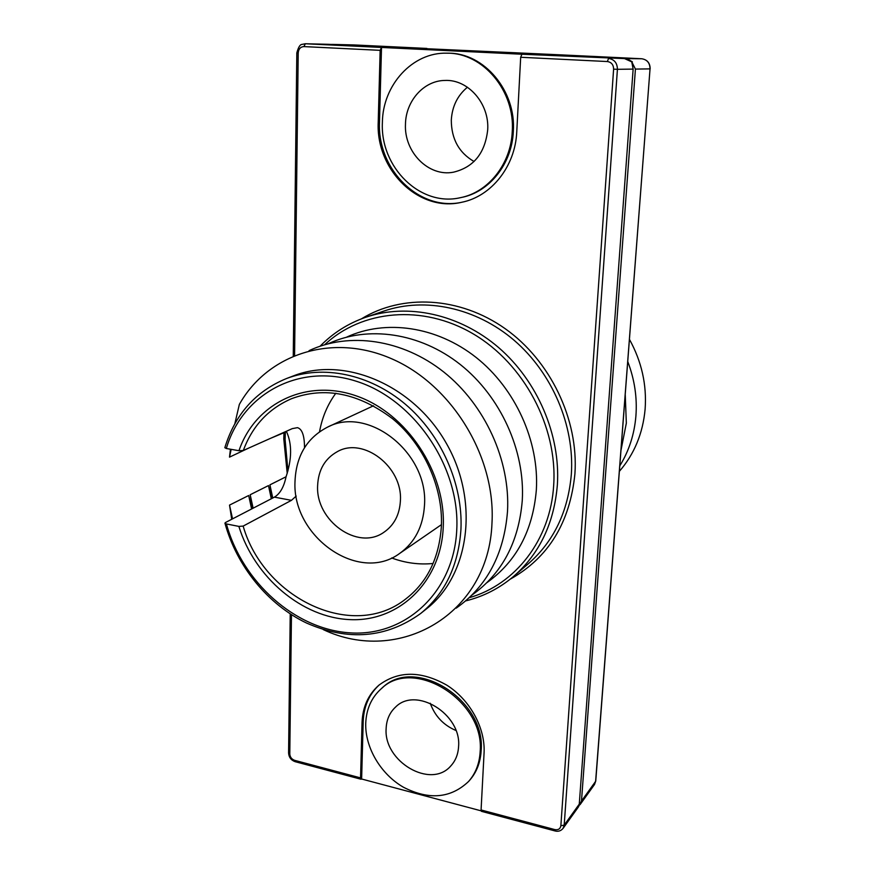 <?xml version="1.0" encoding="UTF-8"?>
<svg xmlns="http://www.w3.org/2000/svg" width="875" height="875" viewBox="0 0 875 875"><rect width="100%" height="100%" fill="white"/><g stroke="black" fill="none" stroke-linecap="round" stroke-linejoin="round"><path stroke-width="1.31" d="M232.553 518.864L229.523 505.105L248.686 495.502L251.606 508.977L225.378 522.572L224.941 523.173L226.406 523.939C242.364 582.105 295.17 629.519 350.175 632.855C405.103 636.661 454.005 592.495 456.772 529.561C460.086 466.769 414.083 399.252 356.213 381.227C298.397 362.622 242.047 394.45 226.319 448.503L224.831 447.694C235.08 414.323 255.609 391.289 286.409 378.569C322.962 364.569 369.578 373.909 405.442 404.294C441.23 434.733 463.028 484.017 460.95 529.189C458.555 565.337 445.112 593.436 420.645 613.506C386.334 638.138 348.327 641.331 306.6 623.066C267.958 604.658 236.72 566.256 224.941 523.173M304.511 447.705C304.489 435.641 302.127 428.958 297.445 427.667L292.294 428.619L243.316 450.483L238.962 450.712C254.811 403.944 305.43 378.186 355.928 395.773C406.481 412.891 445.966 472.008 443.253 527.034C440.989 582.181 398.923 621.72 350.547 619.642C302.137 617.947 254.592 577.5 238.864 526.4L243.152 526.094L291.452 500.336L296.188 496.103M317.614 485.778C315.623 520.691 357.623 550.889 383.688 532.427C394.023 525.394 399.591 514.85 400.4 500.806C402.85 467.02 363.508 436.691 337.488 451.566C324.931 458.522 318.303 469.919 317.614 485.778M458.577 746.605C458.128 754.348 455.536 760.791 450.789 765.953C430.784 789.48 383.436 761.469 386.138 728.525C386.52 719.709 389.659 712.556 395.555 707.077C415.964 686.077 461.65 714.197 458.577 746.605M430.238 703.248C434.897 716.078 443.461 725.156 455.919 730.483M365.728 723.439C366.297 709.013 371.503 697.408 381.369 688.625C413.787 656.589 485.166 701.083 480.134 751.986C479.412 763.711 475.552 773.555 468.541 781.517C450.691 798.372 428.991 800.275 403.462 787.248C380.734 774.178 365.061 747.655 365.728 723.439M381.369 688.625L382.495 687.663C414.892 655.659 486.172 700.055 481.13 750.892C480.408 762.606 476.547 772.439 469.547 780.391L468.541 781.517M405.475 124.064C403.911 152.053 428.564 177.045 453.359 172.211C473.616 167.355 485.067 153.234 487.692 129.861C489.53 103.688 468.169 79.155 444.883 80.445C423.795 80.598 405.814 100.975 405.475 124.064M474.053 161.503C458.948 152.731 451.369 138.928 451.303 120.105C452.123 106.455 457.494 95.484 467.425 87.227M512.247 131.6C515.266 91.131 483.033 52.653 447.038 53.178C412.464 52.019 382.692 85.148 382.386 122.434C380.045 167.442 420.481 207.058 460.283 197.706C488.075 192.434 510.902 164.248 512.247 131.6M460.283 197.706L461.409 197.466C489.169 192.205 511.973 164.062 513.319 131.469C516.337 91.088 484.159 52.675 448.219 53.2L447.038 53.178M433.114 563.478C419.202 564.878 405.377 563.041 391.65 557.966M323.258 629.595C398.289 665.306 488.808 615.114 491.991 522.889C495.819 456.75 451.806 384.825 391.803 358.837C331.833 332.456 267.498 354.189 239.345 404.425L234.839 423.73M456.203 608.147C486.97 586.414 504.077 554.159 507.511 511.361C510.344 460.381 485.023 404.764 443.702 371.962C402.336 339.183 349.158 331.745 309.083 350.645M253.116 508.189L250.195 494.736L268.483 485.581L271.305 498.761L251.606 508.977M471.964 595.077C502.053 573.661 518.831 542.095 522.277 500.402C525.186 450.625 500.588 396.452 460.261 364.492C419.88 332.555 367.795 325.292 328.355 343.711M486.981 582.608C516.425 561.509 532.875 530.622 536.342 489.956C539.306 441.328 515.397 388.522 476.022 357.372C436.581 326.244 385.558 319.134 346.708 337.094M619.413 471.286C634.32 454.092 642.884 433.398 645.116 409.194C646.877 384.858 641.67 361.605 629.486 339.434M619.839 465.784C629.005 450.953 634.364 434.372 635.906 416.03C637.295 397.633 634.583 379.509 627.791 361.648M621.031 450.122L626.336 423.128L625.253 394.888M424.495 505.17C428.531 452.889 368.2 405.366 327.534 427.131C306.863 437.894 296.023 456.072 294.995 481.666C292.086 536.736 358.936 583.931 399.689 553.416C414.925 542.434 423.194 526.356 424.495 505.17M270.364 438.408L286.541 431.648C292.108 444.095 291.944 459.145 286.059 476.766C283.959 486.948 280.077 493.741 274.422 497.142L271.305 498.761M286.059 476.766L269.927 484.848L272.748 498.017M269.927 484.848L271.819 498.498M250.469 447.289L268.909 439.064M250.195 494.736L252.241 508.648M231.153 449.356L229.502 457.133L248.938 447.978M230.431 449.225L229.502 457.133M420.645 613.506L426.508 608.825C469.492 575.4 479.762 501.331 446.195 443.089C413.066 384.595 344.039 355.841 293.42 375.889L286.409 378.569M229.523 505.105L231.733 519.28M238.962 450.712L226.319 448.503M238.864 526.4L226.406 523.939M319.539 431.736C322.142 417.342 327.567 404.502 335.847 393.225M481.13 810.841L361.627 779.002L363.191 721.503C363.77 706.344 369.184 694.094 379.444 684.731M291.463 614.698L289.789 753.977C290.052 757.127 291.659 759.237 294.613 760.331L360.555 777.886L362.053 722.52C362.644 707.033 368.255 694.597 378.875 685.212C398.377 670.655 421.017 670.644 446.819 685.169C469.973 699.814 485.439 727.967 484.072 752.97L481.075 809.966L554.783 829.587C558.261 830.178 560.284 828.888 560.864 825.705L613.605 69.158C613.506 64.728 611.428 62.191 607.381 61.545L520.68 57.269L521.916 54.239L381.511 47.447L379.487 122.041C377.038 169.881 419.945 211.991 462.317 202.147M328.562 44.319L305.331 43.761L381.511 47.447L380.155 50.345L378.219 122.139C375.758 170.297 419.18 212.592 461.748 202.267C491.159 196.47 515.288 166.567 516.753 131.917L520.68 57.269M559.934 54.819L332.325 44.406L626.85 58.614L641.714 58.756L559.956 54.819L641.714 58.756C647.27 59.642 650.081 63.022 650.158 68.884L635.425 69.081L631.936 62.191M328.88 44.33L624.52 58.592L631.761 61.863L633.139 69.103L617.422 69.3L564.2 825.136L579.272 804.125L633.139 69.103M579.272 804.125L578.452 806.903L563.052 828.406L564.2 825.136L560.864 825.705M578.9 806.017L581.481 801.052L635.425 69.081M332.325 44.406L331.242 44.439M632.373 61.863L626.85 58.614M426.869 48.431L354.025 44.931M360.555 777.886L361.036 779.242L361.627 779.002M554.783 829.587L555.067 830.955L481.447 811.333L481.075 809.966M243.152 526.094C263.834 598.577 352.942 641.309 405.88 598.872C427.427 582.148 439.261 557.856 441.394 525.995C443.067 487.211 423.806 444.5 392.634 418.786C358.411 393.028 324.712 386.334 291.528 398.705C268.472 408.723 252.394 425.972 243.316 450.483M365.881 317.22C407.652 302.969 459.43 313.939 498.564 347.517C537.611 381.172 560.569 435.094 557.375 484.75C554.181 523.042 539.667 553.514 513.844 576.188L528.489 563.609C553.853 541.341 568.148 511.503 571.353 474.097C574.613 425.6 552.267 373.045 514.128 340.298C475.891 307.606 425.195 296.986 384.158 310.986L365.881 317.22C348.25 323.345 332.992 332.992 320.13 346.172M469.252 597.702C515.244 584.675 550.561 539.941 553.7 485.034C557.583 426.88 524.059 363.759 473.266 333.911C422.461 303.92 361.725 309.925 324.702 344.717M285.359 432.173L285.097 439.578L287.952 470.914M361.441 318.839C402.161 293.77 459.594 296.483 505.061 328.606C550.484 360.708 578.681 419.573 574.919 473.823C569.964 522.703 548.395 557.834 510.202 579.195M380.155 50.345L303.92 46.594C300.497 46.823 298.594 48.956 298.211 52.981L294.58 355.414M581.481 801.052L595.623 781.342L650.038 68.895C649.939 62.989 647.161 59.609 641.714 58.756L641.736 58.756M521.916 54.239L624.52 58.592M580.048 804.672L594.519 784.47L595.755 781.014L650.038 68.873M607.381 61.545L608.53 58.439C614.316 59.347 617.28 62.967 617.422 69.3L613.605 69.158M293.256 355.961L296.822 52.883C298.331 47.305 300.037 44.483 301.93 44.406L305.331 43.761L303.92 46.594M379.487 122.041L378.219 122.139M363.191 721.503L362.053 722.52M291.452 500.336L274.422 497.142M361.036 779.242L295.159 761.688L294.613 760.331M295.159 761.688C291.091 760.211 288.903 757.312 288.586 752.981L289.789 753.977M296.822 52.883L298.211 52.981M595.678 780.664L594.519 784.47M283.97 432.797L283.784 438.933L287.219 473.397M373.527 405.77L327.534 427.131M441.448 524.639L399.689 553.416M332.161 44.406L354.178 44.931M305.167 43.75L328.727 44.319M555.067 830.955C558.261 831.775 560.93 830.922 563.052 828.406M288.586 752.981L290.227 613.911M465.675 600.906C483.558 596.509 499.614 588.273 513.844 576.188"/></g></svg>

